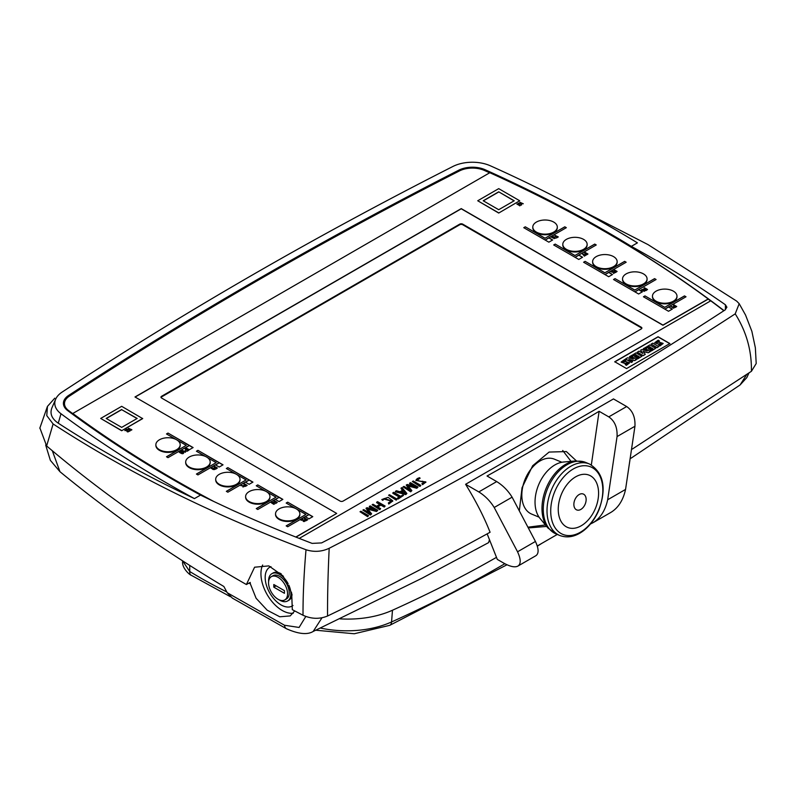 <?xml version="1.0" encoding="UTF-8"?>
<svg xmlns="http://www.w3.org/2000/svg" width="796" height="796" viewBox="0 0 796 796"><rect width="100%" height="100%" fill="white"/><g stroke="black" fill="none" stroke-linecap="round" stroke-linejoin="round"><path stroke-width="1.19" d="M657.018 347.713L658.72 346.559L652.82 343.156L651.128 344.131L657.018 347.713L658.72 346.559M643.178 351.563L648.252 352.777L650.342 351.573L644.442 347.991L643.327 348.807L647.228 351.066M643.327 348.638L647.228 350.887L641.705 349.573L640.611 350.21L642.87 353.404L638.969 351.145L637.288 352.3L643.188 355.703L645.267 354.329L643.178 351.384L648.252 352.777M640.611 350.21L642.87 353.573M628.9 359.663L634.691 360.608L636.561 359.523L630.671 355.941L629.487 356.797L633.248 358.966M629.487 356.618L633.248 358.797L627.407 357.822L625.596 359.046L631.487 362.459L632.611 361.633L628.9 359.493L634.691 360.608M614.761 361.941L658.083 336.917L669.884 343.733M623.099 361.802L625.875 360.419L624.681 359.543L621.159 362.051L624.95 363.304L627.636 363.275M627.656 363.185L626.452 362.976C628.223 363.066 627.815 363.573 625.228 364.508L626.372 365.344L629.546 362.896M621.159 362.14L624.95 363.474L626.452 363.145M631.626 355.384L632.74 356.031L635.417 354.479L636.82 355.295L634.541 356.608L635.536 357.185L637.815 355.872L639.148 356.638L636.551 358.14L637.606 358.926L641.884 356.28L635.994 352.867L631.626 355.563L632.74 356.2L635.417 354.658L636.82 355.464M634.541 356.608L635.536 357.364L637.815 356.041L639.148 356.807M645.466 347.394L646.581 348.041L649.178 346.539L650.581 347.345L648.322 348.658L649.317 349.235L651.576 347.922L652.909 348.688L650.312 350.19L651.367 350.976L655.665 348.32L649.765 344.917L645.466 347.573L646.581 348.21L649.178 346.718L650.581 347.524M648.322 348.658L649.317 349.404L651.576 348.101L652.909 348.867M656.64 342.449L659.406 341.056L658.212 340.19L654.72 342.708L658.471 344.121L661.227 343.882M658.471 343.942L660.69 343.494C661.635 343.842 661.008 344.379 658.819 345.116L659.954 345.942L663.138 343.484M654.73 342.797L658.471 344.121M142.673 418.616L121.679 430.736L100.694 418.437L121.679 406.318L142.673 418.616M295.794 537.051L336.698 513.43L134.982 396.975L461.242 208.612L662.949 325.076L708.201 298.948A1288.933 744.16 0 0 0 489.819 172.712L72.804 413.482A1288.933 744.16 0 0 0 213.955 501.56M275.545 514.156A12.169 7.025 0 0 0 275.535 514.465A12.169 7.025 0 0 0 287.694 521.48A12.169 7.025 0 0 0 299.863 514.465A12.169 7.025 0 0 0 299.853 514.156M245.626 496.883A12.169 7.025 0 0 0 245.616 497.192A12.169 7.025 0 0 0 257.775 504.206A12.169 7.025 0 0 0 269.944 497.192A12.169 7.025 0 0 0 269.934 496.883M215.706 479.61A12.169 7.025 0 0 0 215.696 479.918A12.169 7.025 0 0 0 227.855 486.933A12.169 7.025 0 0 0 240.024 479.918A12.169 7.025 0 0 0 240.014 479.61M155.867 445.064A12.169 7.025 0 0 0 155.857 445.362A12.169 7.025 0 0 0 168.016 452.387A12.169 7.025 0 0 0 180.185 445.362A12.169 7.025 0 0 0 180.175 445.064M185.697 462.337A12.258 7.074 0 0 0 185.687 462.635A12.258 7.074 0 0 0 197.935 469.72A12.258 7.074 0 0 0 210.194 462.635A12.258 7.074 0 0 0 210.184 462.337M562.822 244.651A12.169 7.025 0 0 0 562.802 244.959A12.169 7.025 0 0 0 574.971 251.984A12.169 7.025 0 0 0 587.14 244.959A12.169 7.025 0 0 0 587.13 244.651M532.813 227.377A12.258 7.074 0 0 0 532.793 227.686A12.258 7.074 0 0 0 545.051 234.76A12.258 7.074 0 0 0 557.309 227.686A12.258 7.074 0 0 0 557.299 227.377M592.652 261.924A12.258 7.074 0 0 0 592.632 262.232A12.258 7.074 0 0 0 604.89 269.307A12.258 7.074 0 0 0 617.149 262.232A12.258 7.074 0 0 0 617.139 261.924M622.572 279.207A12.258 7.074 0 0 0 622.552 279.505A12.258 7.074 0 0 0 634.81 286.59A12.258 7.074 0 0 0 647.068 279.505A12.258 7.074 0 0 0 647.058 279.207M676.978 296.48A12.258 7.074 180 0 1 676.988 296.779A12.258 7.074 180 0 1 664.73 303.863A12.258 7.074 180 0 1 652.471 296.779A12.258 7.074 180 0 1 652.481 296.48M296.749 509.151L305.943 514.465L286.172 525.867L287.694 526.753L305.176 516.654L308.977 518.853L312.778 516.654L287.694 502.176L286.172 503.052L295.833 508.624M266.829 491.878L276.023 497.192L256.262 508.594L257.775 509.48L275.257 499.381L279.058 501.579L282.859 499.381L257.775 484.903L256.262 485.779L265.914 491.351M236.909 474.605L246.103 479.918L226.343 491.321L227.855 492.207L245.337 482.107L249.138 484.306L252.939 482.107L227.855 467.63L226.343 468.506L235.994 474.078M207.676 457.73L216.184 462.635L196.423 474.048L197.935 474.923L215.427 464.834L219.218 467.033L223.019 464.834L197.935 450.347L196.423 451.233L205.388 456.406M177.07 440.059L186.264 445.362L166.503 456.775L168.016 457.65L185.508 447.561L189.309 449.75L193.11 447.561L168.016 433.074L166.503 433.959L176.155 439.531M672.331 309.067L668.531 306.878L686.013 296.779L684.49 295.903L664.73 307.316L644.969 295.903L643.447 296.779L668.531 311.266L672.331 309.067M642.412 291.794L638.611 289.605L656.093 279.505L654.571 278.63L634.81 290.043L615.049 278.63L613.527 279.505L638.611 293.993L642.412 291.794M612.492 274.52L608.691 272.332L626.173 262.232L624.651 261.357L604.89 272.769L585.13 261.357L583.607 262.232L608.691 276.719L612.492 274.52M582.572 257.247L578.772 255.058L596.254 244.959L594.731 244.083L574.971 255.496L555.21 244.083L553.688 244.959L578.772 259.446L582.572 257.247M552.653 239.974L548.852 237.785L566.334 227.686L564.812 226.81L545.051 238.223L525.29 226.81L523.768 227.686L548.852 242.173L552.653 239.974M498.714 213.049L519.698 200.761L498.714 188.642L477.729 200.761L498.714 213.049L519.698 200.761M192.95 447.65L189.309 445.541L185.657 447.65M222.87 464.924L219.218 462.814L215.577 464.924M252.79 482.197L249.138 480.087L245.496 482.197M282.709 499.47L279.058 497.361L275.416 499.47M312.629 516.743L308.977 514.634L305.336 516.743M641.238 327.196L462.755 224.154A2.149 1.244 0 0 0 459.72 224.154L161.588 396.279A2.149 1.244 0 0 0 160.961 397.154A2.149 1.244 0 0 0 161.588 398.03L340.071 501.072A2.149 1.244 0 0 0 343.116 501.072L641.238 328.957A2.149 1.244 0 0 0 641.875 328.071A2.149 1.244 0 0 0 641.238 327.196L641.238 327.813A2.149 1.244 180 0 1 641.805 328.38M135.131 397.065L461.242 208.791L662.949 325.246L708.201 299.127A1288.933 744.16 0 0 1 710.599 300.898M295.983 537.121L336.698 513.43M340.041 618.86A81.699 51.024 4.4 0 0 392.478 610.233A1300.764 812.388 4.4 0 0 496.475 557.359M189.707 565.409L189.756 571.528A445.054 277.963 4.4 0 0 226.79 591.945M321.992 617.795L313.176 631.457L422.079 578.195L488.595 542.623L489.361 540.066M248.969 583.1A1413.855 871.232 3.6 0 0 250.362 583.896L250.193 582.423L246.392 584.533L254.591 567.21L268.839 565.896L283.038 575.906L291.684 593.04L292.301 609.656L303.017 615.248C302.948 595.498 303.943 573.667 306.012 549.747C211.447 514.097 127.141 472.177 53.113 423.97L46.636 445.959C105.629 496.037 172.215 542.225 246.392 584.533M46.636 445.959L39.87 427.91M487.152 533.857L497.311 559.409L503.132 562.762C509.888 566.583 514.803 567.697 517.888 566.095C521.082 563.986 520.962 559.22 517.549 551.787L535.439 541.459L512.097 497.172L494.207 507.5C490.187 501.002 485.062 495.808 478.814 491.918L465.6 484.286C476.098 501.41 484.257 517.4 490.077 532.255C437.113 561.429 382.936 589.348 327.544 616.014C319.534 619.298 311.365 619.039 303.017 615.248M625.557 489.431L634.949 426.248L617.059 436.576L607.666 499.759L625.557 489.431C623.168 500.206 618.283 507.868 610.89 512.395L593 522.733C600.393 518.196 605.278 510.535 607.666 499.759M617.059 436.576C617.477 427.512 614.721 420.955 608.781 416.875L626.671 406.547L613.467 398.925L465.6 484.286M626.671 406.547C632.611 410.617 635.377 417.184 634.949 426.248M494.207 507.5L517.549 551.787M535.439 541.459C538.852 548.882 538.972 553.658 535.778 555.767L517.888 566.095M478.814 491.918L496.704 481.58L487.033 475.998A4510.842 2604.313 180 0 0 599.109 411.293L608.781 416.875M496.704 481.58C502.953 485.48 508.087 490.674 512.097 497.172M590.503 523.967L593 522.733M599.109 411.293L591.338 464.904M519.41 510.176L522.037 487.759L532.653 465.75L549.101 452.068L566.364 451.571L576.354 460.854M546.643 526.425L529.808 527.828L528.385 527.141L545.429 524.952M537.25 545.986L557.27 534.444M751.404 371.304C751.782 350.708 746.389 331.554 735.215 313.853L739.195 303.684L745.544 315.037L751.862 331.295L755.354 347.792L756.2 363.533L751.404 371.304L632.352 449.043M306.012 549.747C314.022 552.265 321.753 551.777 329.186 548.275C473.023 474.535 608.363 396.398 735.215 313.853M329.186 548.275C328.002 573.13 327.454 595.716 327.544 616.014M631.059 458.188L740.061 384.985L746.757 374.478M232.372 598.134L227.228 592.721L223.865 586.503C164.135 550.703 109.49 512.435 59.959 471.7L50.347 460.337L45.68 445.044M250.362 583.896L256.093 598.254L267.197 610.204L279.784 616.781L290.192 615.925L294.719 610.93M52.327 450.765L59.959 471.7M227.228 592.721L284.5 625.248L299.097 627.457L305.803 616.472M232.293 598.085L286.411 628.731A12.895 6.03 -61.6 0 1 284.5 625.248M739.195 303.684L736.668 301.107L648.014 244.611L548.912 193.677M54.805 398.159L47.452 406.398L46.775 415.621L53.113 423.97M55.68 399.164A29.452 17.005 0 0 1 62.128 392.08A4307.564 2486.943 0 0 1 452.894 166.473A29.452 17.005 0 0 1 490.416 165.817A1298.614 749.742 0 0 1 637.417 242.86L631.337 246.372C664.789 264.809 696.142 284.281 725.405 304.778L726.907 307.206L725.027 309.992C599.07 392.05 464.585 469.69 321.594 542.912L312.112 543.389C273.147 528.494 235.954 512.395 200.522 495.092L194.433 498.604C145.36 475.471 99.968 450.337 58.257 423.183C51.78 418.736 49.66 413.621 51.909 407.85L55.68 399.164A29.452 17.005 0 0 0 60.993 413.741A1298.614 749.742 0 0 0 194.433 498.604M631.337 246.372A1290.008 744.777 0 0 0 485.092 169.717A20.636 11.92 0 0 0 458.755 170.195A4489.878 2592.214 0 0 0 68.585 395.463A20.636 11.92 0 0 0 63.411 403.353A20.636 11.92 0 0 0 67.75 410.666A1290.008 744.777 0 0 0 200.522 495.092M63.421 403.791A20.636 11.92 180 0 1 68.585 396.338A4489.878 2592.214 180 0 1 458.755 171.07A20.636 11.92 180 0 1 485.092 170.593A1290.008 744.777 180 0 1 489.819 172.722M497.261 176.115A1290.008 744.777 180 0 1 724.052 310.629M64.486 403.92A19.562 11.293 0 0 0 64.486 404.229A19.562 11.293 0 0 0 68.595 411.164A1288.933 744.16 0 0 0 174.623 480.565M562.702 450.466L571.011 461.342M539.071 517.171L531.648 514.087A29.721 19.383 -67.5 0 1 522.305 489.142A29.721 19.383 -67.5 0 1 540.116 460.914A29.721 19.383 -67.5 0 1 554.434 459.183L561.857 462.257M586.174 462.635L575.946 460.884A38.417 25.054 112.5 0 0 575.816 460.904L563.498 462.028A32.318 21.074 112.5 0 0 554.921 464.924A32.318 21.074 112.5 0 0 536.673 490.495A32.318 21.074 112.5 0 0 540.066 518.485L547.956 528.007A38.417 25.054 112.5 0 0 548.046 528.106L556.503 534.126M589.458 463.998L585.737 462.456A38.696 25.233 112.5 0 0 567.09 464.705A38.696 25.233 112.5 0 0 543.907 501.46A38.696 25.233 112.5 0 0 556.066 533.937L559.797 535.489C567.827 538.414 575.956 536.643 584.204 530.176C590.493 525.042 595.418 518.286 598.96 509.888C606.751 488.018 603.587 472.715 589.468 463.998L589.468 463.998A38.696 25.233 112.5 0 0 570.822 466.257A38.696 25.233 112.5 0 0 547.638 503.012A38.696 25.233 112.5 0 0 559.797 535.489M579.16 494.535A8.597 5.612 112.5 0 0 575.17 508.743A8.597 5.612 112.5 0 0 585.697 502.654A8.597 5.612 112.5 0 0 579.16 494.535M575.637 476.854A28.268 18.427 112.5 0 0 562.503 523.539A28.268 18.427 112.5 0 0 597.109 503.55A28.268 18.427 112.5 0 0 575.637 476.854M293.286 613.209A29.989 17.313 60 0 1 271.814 601.358A29.989 17.313 60 0 1 260.939 573.687A29.989 17.313 60 0 1 262.66 565.031M292.988 605.487A22.407 12.935 60 0 1 275.476 600.542A22.407 12.935 60 0 1 265.168 577.448A22.407 12.935 60 0 1 270.968 566.643M281.237 573.876A15.751 9.094 -120 0 0 281.008 573.737A15.751 9.094 -120 0 0 273.137 572.951L271.854 573.687A15.751 9.094 -120 0 0 268.61 581.647M279.088 599.796A15.751 9.094 -120 0 0 279.734 600.194A15.751 9.094 -120 0 0 287.605 600.97L288.878 600.234A15.751 9.094 -120 0 0 292.062 594.562M288.112 583.707A15.751 9.094 -120 0 0 279.734 574.473A15.751 9.094 -120 0 0 271.854 573.687M287.605 600.97A15.751 9.094 -120 0 0 288.829 585.159M284.779 599.935L286.451 598.97A13.442 7.761 -120 0 0 288.51 588.204A13.442 7.761 -120 0 0 279.734 576.364A13.442 7.761 -120 0 0 273.008 575.697L271.337 576.662A13.442 7.761 -120 0 0 269.277 587.428A13.442 7.761 -120 0 0 278.063 599.269A13.442 7.761 -120 0 0 284.779 599.935A13.442 7.761 -120 0 0 286.839 589.169A13.442 7.761 -120 0 0 278.063 577.329A13.442 7.761 -120 0 0 271.337 576.662M273.804 587.159L273.804 584.523L284.441 590.662L284.441 593.299L273.804 587.159L276.083 585.836M182.573 560.842L189.756 571.528A8.597 4.239 -58.7 0 0 191.01 575.14L191.01 575.14C190.861 575.637 181.966 568.861 182.573 561.608M489.649 172.812A1288.933 744.16 0 0 0 484.436 170.463A19.562 11.293 0 0 0 459.471 170.921A4488.803 2591.587 0 0 0 69.391 396.129A19.562 11.293 0 0 0 64.486 403.612A19.562 11.293 0 0 0 68.595 410.547A1288.933 744.16 0 0 0 72.804 413.651L72.804 413.482M723.882 310.738A1288.933 744.16 0 0 0 710.738 300.818L299.226 538.404M669.884 343.554L658.083 336.748L614.761 361.762L626.552 368.568L669.884 343.554M161.031 397.463A2.149 1.244 180 0 1 161.588 396.886L459.72 224.761A2.149 1.244 180 0 1 462.755 224.761L641.238 327.813M296.301 508.883A12.169 7.025 0 0 0 283.038 507.36A12.169 7.025 0 0 0 275.535 513.848A12.169 7.025 0 0 0 287.694 520.873A12.169 7.025 0 0 0 299.863 513.848A12.169 7.025 0 0 0 296.301 508.883M266.381 491.61A12.169 7.025 0 0 0 253.118 490.087A12.169 7.025 0 0 0 245.616 496.575A12.169 7.025 0 0 0 257.775 503.599A12.169 7.025 0 0 0 269.944 496.575A12.169 7.025 0 0 0 266.381 491.61M236.462 474.336A12.169 7.025 0 0 0 223.198 472.814A12.169 7.025 0 0 0 215.696 479.301A12.169 7.025 0 0 0 227.855 486.326A12.169 7.025 0 0 0 240.024 479.301A12.169 7.025 0 0 0 236.462 474.336M176.622 439.79A12.169 7.025 0 0 0 163.369 438.268A12.169 7.025 0 0 0 155.857 444.755A12.169 7.025 0 0 0 168.016 451.77A12.169 7.025 0 0 0 180.185 444.755A12.169 7.025 0 0 0 176.622 439.79M206.602 457.023A12.258 7.074 0 0 0 193.249 455.491A12.258 7.074 0 0 0 185.687 462.028A12.258 7.074 0 0 0 197.935 469.103A12.258 7.074 0 0 0 210.194 462.028A12.258 7.074 0 0 0 206.602 457.023M583.577 239.377A12.169 7.025 0 0 0 570.314 237.855A12.169 7.025 0 0 0 562.802 244.352A12.169 7.025 0 0 0 574.971 251.367A12.169 7.025 0 0 0 587.14 244.352A12.169 7.025 0 0 0 583.577 239.377M553.717 222.074A12.258 7.074 0 0 0 540.365 220.542A12.258 7.074 0 0 0 532.793 227.069A12.258 7.074 0 0 0 545.051 234.153A12.258 7.074 0 0 0 557.309 227.069A12.258 7.074 0 0 0 553.717 222.074M613.557 256.62A12.258 7.074 0 0 0 600.204 255.088A12.258 7.074 0 0 0 592.632 261.625A12.258 7.074 0 0 0 604.89 268.7A12.258 7.074 0 0 0 617.149 261.625A12.258 7.074 0 0 0 613.557 256.62M643.476 273.894A12.258 7.074 0 0 0 630.124 272.361A12.258 7.074 0 0 0 622.552 278.899A12.258 7.074 0 0 0 634.81 285.973A12.258 7.074 0 0 0 647.068 278.899A12.258 7.074 0 0 0 643.476 273.894M673.396 291.167A12.258 7.074 180 0 1 676.988 296.172A12.258 7.074 180 0 1 664.73 303.246A12.258 7.074 180 0 1 652.471 296.172A12.258 7.074 180 0 1 660.043 289.635A12.258 7.074 180 0 1 673.396 291.167M287.694 502.176L308.977 514.634M286.252 503.092L287.694 502.256M305.943 514.465L286.252 525.917M257.775 484.903L279.058 497.361M256.332 485.819L257.775 484.983M276.023 497.192L256.332 508.644M227.855 467.63L249.138 480.087M226.412 468.545L227.855 467.71M246.103 479.918L226.412 491.371M197.935 450.347L219.218 462.814M196.493 451.272L197.935 450.436M216.184 462.635L196.493 474.098M168.016 433.074L189.309 445.541M166.573 433.999L168.016 433.163M186.264 445.362L166.573 456.824M668.531 306.878L664.809 309.117M672.182 309.156L668.531 306.967M684.49 295.903L685.933 296.828M664.73 307.316L684.49 295.993M644.969 295.903L664.73 307.405M643.526 296.828L644.969 295.993M668.531 307.057L664.879 309.156M638.611 289.605L634.89 291.843M642.263 291.883L638.611 289.694M654.571 278.63L656.013 279.555M634.81 290.043L654.571 278.719M615.049 278.63L634.81 290.132M613.607 279.555L615.049 278.719M638.611 289.784L634.959 291.883M608.691 272.332L604.97 274.57M612.343 274.61L608.691 272.421M624.651 261.357L626.104 262.282M604.89 272.769L624.651 261.446M585.13 261.357L604.89 272.859M583.687 262.282L585.13 261.446M608.691 272.501L605.04 274.61M578.772 255.058L575.05 257.297M582.423 257.337L578.772 255.148M594.731 244.083L596.184 245.009M574.971 255.496L594.731 244.173M555.21 244.083L574.971 255.586M553.767 245.009L555.21 244.173M578.772 255.227L575.12 257.337M548.852 237.785L545.131 240.024M552.504 240.064L548.852 237.875M564.812 226.81L566.264 227.736M545.051 238.223L564.812 226.9M525.29 226.81L545.051 238.312M523.848 227.736L525.29 226.9M548.852 237.954L545.2 240.064M308.977 514.544L305.256 516.703M279.058 497.271L275.336 499.43M249.138 479.998L245.417 482.147M219.218 462.725L215.497 464.874M189.309 445.452L185.577 447.601M498.714 191.816L514.216 200.761L498.714 209.706L483.212 200.761L498.714 191.816L514.057 200.851M477.729 200.761L498.714 212.88M483.371 200.851L498.714 191.985M137.031 418.527L121.679 409.661L106.336 418.527M121.679 409.492L106.186 418.437L121.679 427.382L137.181 418.437L121.679 409.661M142.673 418.437L121.679 430.736M121.679 430.556L100.694 418.437M625.228 364.508L626.372 365.344M626.372 365.165L629.546 362.807L625.945 361.643L623.079 361.712L625.875 360.24M625.596 358.877L631.487 362.459M631.487 362.28L632.611 361.633M634.691 360.429L636.561 359.344M636.551 358.14L637.606 358.926M637.606 358.747L641.884 356.28M637.288 352.121L643.188 355.703M643.188 355.523L645.267 354.329M648.252 352.608L650.342 351.394M650.312 350.19L651.367 350.976M651.367 350.807L655.665 348.32M651.128 344.131L657.018 347.534M661.247 343.792L660.69 343.673M658.819 345.116L659.954 345.942M659.954 345.772L663.138 343.394L659.496 342.27L656.62 342.36L659.406 340.877M585.886 253.506L584.493 252.7L584.921 252.282L587.955 254.033L585.965 254.969M587.955 254.033L586.304 254.989L587.199 254.083L586.224 253.526L584.712 254.004L585.886 253.327L584.493 252.521M587.199 254.262L584.712 254.004M397.075 499.132L389.473 494.744L388.607 495.241L396.209 500.157L397.075 499.132L396.209 500.157M388.607 495.241L396.209 499.629M409.592 483.132L415.92 486.784L407.244 484.485L406.229 485.062L410.298 490.028L403.97 486.376L403.094 486.883L410.696 491.271L411.86 490.595L407.492 485.252L416.805 487.739L418.019 487.043L410.418 482.655L409.592 483.66L414.089 486.256M418.019 487.043L416.805 488.266L408.915 486.177L408.915 485.65M406.229 485.062L409.333 489.47M403.094 486.883L410.696 491.799L411.86 490.595M410.696 491.271L410.696 491.799M407.492 485.779L408.915 486.177M416.805 487.739L416.805 488.266M584.503 255.506L586.065 254.999L584.403 256.133L582.334 253.775L582.811 253.496L584.503 255.506M586.065 254.999L584.403 256.133M584.065 255.755L582.334 253.775M368.498 515.629L360.896 511.241L360.021 511.748L367.623 516.664L368.498 515.629L367.623 516.664M360.021 511.748L367.623 516.136M519.828 202.264L523.29 203.776L521.529 203.249L521.201 204.98L521.042 203.487L518.096 203.269L521.4 203.189L519.828 202.264L521.4 203.368M523.29 203.776L521.529 203.418M521.688 204.701L521.201 205.159L521.042 203.657L518.096 203.269M215.288 467.471L213.895 466.665L214.323 466.247L217.358 467.998L215.706 469.133L216.602 468.048L215.616 467.481L214.114 468.138L215.288 467.292L213.895 466.486M217.358 467.998L215.706 469.133M216.602 468.227L215.616 467.66M215.616 467.481L214.452 468.337M243.138 485.789L241.526 485.669M243.128 485.769L241.526 485.5L243.168 485.699M243.666 486.824L243.476 485.878L240.959 485.451L244.77 486.266L242.86 486.953L244.77 486.266M242.86 486.774L243.666 486.645L243.476 485.888M243.666 486.645L243.476 485.699L240.969 485.709M128.275 430.825L129.111 431.014C127.738 432.278 126.843 431.86 126.445 429.77L124.823 430.487L126.544 429.323L127.091 430.546L128.534 431.233M129.111 431.193C127.738 432.447 126.843 432.039 126.445 429.94L125.161 430.686M185.249 451.69L185.428 451.014L185.319 452.297L181.796 450.088L185.249 451.69M185.776 451.223L185.657 451.76M185.319 452.118L181.796 450.088M674.6 305.853L673.207 305.057L673.635 304.629L676.68 306.56L675.018 307.525L674.68 307.147L675.913 306.44L674.938 305.873L673.436 306.53L674.6 305.684L673.207 304.878M676.68 306.39L675.018 307.525M675.913 306.609L674.938 306.052M674.938 305.873L673.774 306.719M376.647 502.147L380.18 504.186L376.548 506.286L373.016 504.246L372.14 504.754L379.742 509.142L380.617 508.634L377.264 506.704L380.896 504.604L384.249 506.535L385.125 506.037L377.523 501.649L376.647 502.674L379.722 504.455M385.125 506.037L384.249 507.062L380.896 505.132L377.722 506.962M372.14 504.754L379.742 509.669L380.617 508.634M379.742 509.142L379.742 509.669M380.896 504.604L380.896 505.132M384.249 506.535L384.249 507.062M369.354 506.355L375.682 510.017L367.006 507.709L366.001 508.296L370.06 513.261L363.732 509.609L362.857 510.107L370.458 514.495L371.623 513.828L367.255 508.485L376.568 510.972L377.782 510.266L370.18 505.878L369.354 506.883L373.851 509.48M377.782 510.266L376.568 511.5L368.687 509.41L368.687 508.883M366.001 508.296L369.095 512.704M362.857 510.107L370.458 515.022L371.623 513.828M370.458 514.495L370.458 515.022M367.255 509.002L368.687 509.41M376.568 510.972L376.568 511.5M305.515 519.121L304.122 518.315L304.55 517.898L307.594 519.828L305.933 520.783L306.828 519.698L305.853 519.141L304.351 519.798L305.515 518.942L304.122 518.146M307.594 519.649L305.933 520.783M306.828 519.878L305.853 519.31M305.853 519.141L304.689 519.987M273.973 503.928L273.157 502.654L272.461 503.052M273.157 502.475L272.461 502.883L273.973 503.759L273.157 502.654M271.008 502.505L273.535 502.256L274.501 503.868L273.933 504.365L271.725 503.092M274.501 503.868L273.933 504.365M273.933 504.186L272.053 503.281M388.349 502.943L388.766 503.51L392.707 500.724L388.11 497.361L381.801 499.54L382.727 499.818L384.13 498.545L391.532 500.893L388.349 502.943L388.766 504.037L392.687 500.983M381.801 499.54L382.727 500.346L384.13 499.072L391.503 501.152M388.766 503.51L388.766 504.037M382.727 499.818L382.727 500.346M555.24 238.193L554.125 237.536L553.061 237.944M554.125 237.357L553.051 237.855L554.145 238.631L555.26 238.113L554.125 237.536M555.727 238.143L551.14 237.158M553.389 236.452L551.568 237.039L552.703 237.904L555.737 238.054L551.13 237.069L553.389 236.452L551.588 237.128M615.019 270.919L613.626 270.113L614.054 269.695L617.099 271.446L615.437 272.58L616.333 271.496L615.358 270.929L613.845 271.585L615.019 270.74L613.626 269.934M617.099 271.446L615.437 272.58M616.333 271.675L615.358 271.108M615.358 270.929L614.184 271.784M420.855 485.401L413.253 481.013L412.378 481.52L419.98 486.436L420.855 485.401L419.98 486.436M412.378 481.52L419.98 485.908M422.308 481.212L424.656 482.018L421.93 483.61L422.537 484.167L425.83 481.898L418.925 481.023L417.144 479.968L420.119 478.197L419.472 477.69L417.204 478.605L415.96 480.117L424.586 482.286M420.119 478.197L417.204 480.227M415.99 480.376L422.308 481.729M421.93 483.61L422.537 484.694L425.79 482.167M422.537 484.167L422.537 484.694M643.765 290.132L644.024 290.928L644.85 290.052C644.621 291.416 644.054 291.505 643.148 290.301L641.337 289.784L643.536 289.237L641.884 289.694L643.765 290.132L643.377 290.669M643.377 290.57L644.024 290.928L644.422 290.291L644.024 291.097M645.238 290.6L644.85 290.052M644.85 290.222C644.621 291.595 644.054 291.674 643.148 290.47M642.929 290.56L641.357 289.863M643.536 289.237L641.904 289.784M245.039 484.694L243.646 483.888L244.074 483.47L247.118 485.401L245.457 486.356L246.352 485.281L245.377 484.714L243.874 485.371L245.039 484.515L243.646 483.719M247.118 485.222L245.457 486.356M246.352 485.451L245.377 484.893M245.377 484.714L244.213 485.56M128.415 428.248L131.877 429.75L130.116 429.233L129.788 430.964L129.629 429.462L126.673 429.243L129.987 429.173L128.415 428.248L129.987 429.342M131.877 429.75L131.449 430.178L130.116 429.402M130.265 430.686L129.788 431.134L129.629 429.641L126.673 429.422M520.106 205.647L516.823 203.995L520.295 204.96L519.738 205.865M519.738 205.686L516.823 203.995M520.295 204.96L520.106 205.477M183.299 453.063L179.647 451.899M179.647 451.73L183.299 452.884L179.647 451.77M183.747 452.894L183.687 452.586C183.329 454.028 181.856 453.849 179.259 452.029L179.2 451.899M183.687 452.755C183.329 454.208 181.856 454.019 179.259 452.208L179.18 451.989M179.259 452.208L179.259 452.029C179.607 450.586 181.08 450.765 183.687 452.586M673.943 308.002L670.66 306.351L674.142 307.316L673.585 308.211M673.585 308.042L670.66 306.351M674.142 307.316L673.943 307.823M275.197 501.868L273.814 501.062L274.242 500.644L277.277 502.395L275.625 503.53L276.52 502.445L275.535 501.878L274.033 502.535L275.197 501.689L273.814 500.883M277.277 502.395L275.625 503.53M276.52 502.624L275.535 502.057M275.535 501.878L274.371 502.734M213.228 468.346L212.423 467.839L211.746 468.227L213.199 468.426L211.746 468.396M212.423 468.008L211.746 468.227M213.895 469.431L213.875 468.695L213.238 469.063L213.895 469.431L213.875 468.695L213.238 469.242M213.875 468.695L213.238 469.063M212.94 468.834L211.179 468.237L213.457 468.526C215.348 469.312 215.109 469.54 212.751 469.222L212.751 469.391C215.109 469.72 215.348 469.491 213.467 468.705L213.457 468.695M212.761 469.073L211.189 468.327M213.686 468.098L215.019 469.093M213.895 469.61L213.875 468.874M184.712 448.407L188.722 450.307L187.02 451.282L188.085 450.347L186.722 449.561L185.209 450.128L186.453 449.402L184.712 448.407L186.453 449.581M188.722 450.307L186.752 451.123M188.085 450.526L186.722 449.74L185.209 450.128M645.457 288.978L644.063 288.172L644.491 287.754L647.526 289.505L645.874 290.639L646.77 289.565L645.795 288.998L644.282 289.654L645.457 288.799L644.063 288.003M647.526 289.505L645.874 290.639M646.77 289.734L645.795 289.177M645.795 288.998L644.621 289.844M612.85 271.147L612.423 271.396C611.756 272.103 611.965 272.222 613.039 271.754L615.059 272.481L613.567 273.525L614.303 272.53L610.9 271.685L612.194 270.939L612.85 271.147L612.423 271.575C611.756 272.282 611.965 272.401 613.039 271.934L613.139 272.043M615.059 272.481L613.567 273.525M614.303 272.71L610.91 271.774M613.159 271.953L613.039 271.754C611.965 272.222 611.756 272.103 612.423 271.396L612.423 271.575M403.264 490.684L405.582 493.351L400.975 492.008L403.264 490.684L405.582 493.878M401.065 488.048L402.806 490.117L399.99 491.739L396.408 490.744L395.463 491.281L405.771 494.107L406.875 493.48L401.95 487.54L401.065 488.575L402.507 490.296M395.463 491.281L395.463 491.809L405.771 494.634L406.875 493.48M405.771 494.107L405.771 494.634M401.592 492.187L403.264 491.212M304.45 520.465L305.286 520.654C303.903 521.907 303.017 521.499 302.619 519.4L300.997 520.126L302.709 518.962L303.256 520.186L304.709 520.863M305.286 520.654L305.286 520.843C303.903 522.086 303.017 521.669 302.619 519.579L301.336 520.315M392.846 492.794L399.721 496.764L397.493 498.057L398.209 498.475L403.522 495.41L402.796 494.993L400.597 496.266L393.721 492.296L392.846 493.321L399.264 497.032M403.522 495.41L398.209 499.002L397.493 498.057M398.209 498.475L398.209 499.002M554.305 235.019L558.304 236.919L556.613 237.904L557.678 236.969L556.314 236.183L554.792 236.74L556.046 236.024L554.305 235.019L556.046 236.203M558.304 236.919L556.344 237.745M557.678 237.148L556.314 236.362L554.792 236.74M58.257 423.183L60.993 413.741M725.405 304.778L725.405 309.734M485.092 169.717L485.092 170.593M458.755 170.195L458.755 171.07M68.585 395.463L68.585 396.338M575.816 460.904A38.417 25.054 112.5 0 0 565.628 464.327A38.417 25.054 112.5 0 0 543.937 494.734A38.417 25.054 112.5 0 0 547.956 528.007M573.18 469.043A36.507 23.8 112.5 0 0 556.215 529.34A36.507 23.8 112.5 0 0 600.92 503.52A36.507 23.8 112.5 0 0 573.18 469.043M320.44 628.084A81.699 51.024 4.4 0 0 391.562 621.955L392.478 610.233M506.992 564.772L389.761 625.328A8.597 4.428 -114.3 0 0 391.562 621.955A1300.764 812.388 4.4 0 0 504.843 563.717M68.595 410.547L68.595 411.164M462.755 224.154L462.755 224.761M459.72 224.154L459.72 224.761M161.588 396.279L161.588 396.886M384.13 498.545L384.13 499.072M748.976 372.966L746.817 377.593L740.061 384.985M286.411 628.731C298.5 634.084 307.425 634.989 313.176 631.457M39.8 428.218L47.442 406.388M541.758 543.389L537.32 546.225M389.761 625.328L354.27 633.755L315.813 630.233M230.412 596.711L191.01 575.14M64.486 403.612L64.486 404.229M275.535 513.848L275.535 514.465M299.863 513.848L299.863 514.465M245.616 496.575L245.616 497.192M269.944 496.575L269.944 497.192M215.696 479.301L215.696 479.918M240.024 479.301L240.024 479.918M155.857 444.755L155.857 445.362M180.185 444.755L180.185 445.362M185.687 462.028L185.687 462.635M210.194 462.028L210.194 462.635M562.802 244.352L562.802 244.959M587.14 244.352L587.14 244.959M532.793 227.069L532.793 227.686M557.309 227.069L557.309 227.686M592.632 261.625L592.632 262.232M617.149 261.625L617.149 262.232M622.552 278.899L622.552 279.505M647.068 278.899L647.068 279.505M652.471 296.172L652.471 296.779M676.988 296.172L676.988 296.779M392.707 500.724L392.707 501.251M415.96 480.117L415.96 480.645M425.83 481.898L425.83 482.416"/></g></svg>
